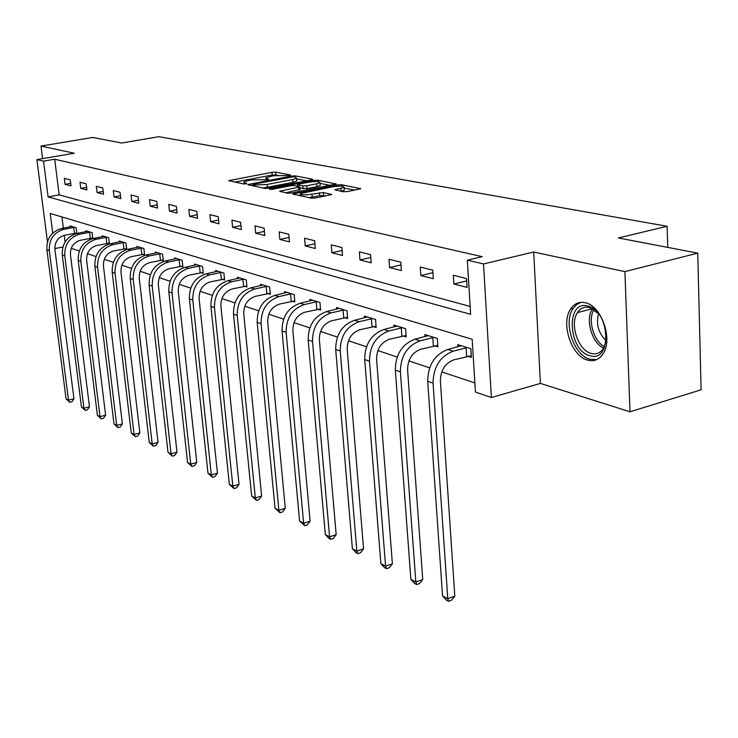 <?xml version="1.0" encoding="UTF-8"?>
<svg xmlns="http://www.w3.org/2000/svg" width="738" height="738" viewBox="0 0 738 738"><rect width="100%" height="100%" fill="white"/><g stroke="black" fill="none" stroke-linecap="round" stroke-linejoin="round"><path stroke-width="1.11" d="M289.794 175.478L290.421 174.971L275.597 172.148L271.925 172.314L228.762 180.644L243.42 183.956L246.049 183.836L246.76 183.319L244.868 182.923L243.946 181.899L248.079 180.579L251.612 179.906L268.088 179.629L268.752 179.113L266.842 178.734L265.874 177.71L273.355 175.773L289.794 175.478M585.243 302.737C579.145 301.445 574.256 303.558 570.585 309.084C560.52 323.429 571.498 356.38 587.706 360.153C594.358 361.851 599.616 359.489 603.5 353.078C612.964 338.105 601.073 305.541 585.243 302.737M343.262 191.76L347.312 191.585L360.744 188.734L341.62 184.749L337.672 184.924L292.774 193.965L311.316 198.162L315.384 197.996L331.74 194.546L323.419 192.535L311.971 194.186C304.24 195.256 300.366 195.063 300.357 193.605L332.487 186.797C340.172 185.745 344.028 185.939 344.065 187.387L334.886 189.777L343.262 191.76M697.751 253.134L701.1 389.812L630.003 411.804L624.92 271.621L697.751 253.134L618.407 237.968L667.124 226.262L158.845 136.705L121.761 143.015L92.711 137.462L41.005 146.078L74.234 153.227L36.9 159.602L43.551 161.152L54.695 159.242L482.163 256.676L467.311 260.163L483.519 263.946L491.388 397.524L475.429 392.081L472.182 339.277L50.212 213.457L52.721 233.097M624.92 271.621L533.712 252.018L483.519 263.946M311.436 179.887L312.644 179.5L312.303 179.149L295.154 175.875L291.409 176.05L247.719 184.592L264.647 188.402L268.503 188.227L311.436 179.887M317.875 180.22L336.15 184.011L291.409 192.996L287.451 193.172L279.61 191.225L299.849 186.935L294.545 185.57L290.68 185.745L272.331 189.315L269.398 189.186L314.037 180.386L317.875 180.22L317.995 181.622M41.005 146.078L42.601 158.624M667.742 247.396L667.124 226.262M54.695 159.242L59.169 194.878L470.161 306.445M65.045 184.362L71.005 185.884L70.267 179.86L64.298 178.365L65.045 184.362L70.691 183.338M80.746 188.384L86.946 189.97L86.198 183.827L79.999 182.277L80.746 188.384L86.623 187.314M97.065 192.572L103.523 194.223L102.785 187.959L96.327 186.345L97.065 192.572L103.191 191.437M114.058 196.926L120.783 198.651L120.045 192.258L113.32 190.579L114.058 196.926L120.442 195.727M131.761 201.465L138.772 203.254L138.034 196.732L131.023 194.989L131.761 201.465L138.421 200.201M150.22 206.188L157.526 208.061L156.788 201.409L149.482 199.592L150.22 206.188L157.176 204.85M169.472 211.123L177.102 213.079L176.373 206.289L168.744 204.389L169.472 211.123L176.742 209.703M189.583 216.28L197.563 218.328L196.834 211.382L188.863 209.398L189.583 216.28L197.194 214.776M210.607 221.668L218.955 223.808L218.236 216.714L209.887 214.638L210.607 221.668L218.577 220.062M232.608 227.313L241.354 229.555L240.643 222.295L231.907 220.118L232.608 227.313L240.966 225.597M255.662 233.217L264.822 235.57L264.13 228.143L254.961 225.865L255.662 233.217L264.435 231.391M279.831 239.416L289.453 241.879L288.77 234.278L279.149 231.889L279.831 239.416L289.056 237.461M305.218 245.92L315.32 248.512L314.656 240.726L304.545 238.208L305.218 245.92L314.914 243.817M331.897 252.765L342.524 255.486L341.879 247.516L331.242 244.859L331.897 252.765L342.118 250.505M359.987 259.961L371.186 262.829L370.559 254.656L359.351 251.861L359.987 259.961L370.771 257.525M389.59 267.553L401.407 270.578L400.799 262.193L388.972 259.241L389.59 267.553L400.992 264.914M420.835 275.56L433.317 278.761L432.745 270.145L420.245 267.036L420.835 275.56L432.911 272.7M453.861 284.029L467.08 287.414L466.527 278.558L453.307 275.265L453.861 284.029L466.674 280.92M71.226 248.291L79.317 250.994M87.416 253.697L95.986 256.547M104.27 259.315L113.357 262.341M121.825 265.173L131.456 268.383M140.137 271.28L150.349 274.684M159.242 277.654L170.091 281.27M179.205 284.315L190.718 288.152M200.072 291.27L212.323 295.357M221.907 298.558L234.942 302.903M244.795 306.187L258.678 310.818M268.807 314.204L283.604 319.139M294.019 322.607L309.803 327.875M320.523 331.454L337.386 337.081M348.428 340.762L366.472 346.777M377.856 350.578L397.173 357.017M408.926 360.937L429.627 367.847M441.767 371.897L474.866 382.939M61.946 216.954L63.348 228.162M64.252 235.339L65.082 241.963M75.294 233.226L76.383 233.568M70.322 226.806L70.221 225.966L76.189 227.793L76.881 233.457M91.161 238.199L92.61 238.651M86.023 231.658L85.912 230.773L92.112 232.673L92.831 238.595M107.656 243.365L109.418 243.918L108.68 237.747L102.231 235.773L102.342 236.695M124.833 248.743L126.659 249.315L125.93 243.023L119.215 240.966L119.325 241.935M142.711 254.352L144.611 254.942L143.892 248.531L136.89 246.391L137.01 247.405M161.354 260.191L163.338 260.809L162.618 254.269L155.321 252.027L155.441 253.097M180.801 266.28L182.876 266.935L182.157 260.256L174.546 257.922L174.666 259.038M201.114 272.645L203.282 273.328L202.572 266.501L194.611 264.066L194.74 265.246M222.35 279.296L224.61 280.006L223.909 273.042L215.588 270.495L215.717 271.732M244.564 286.261L246.935 287.008L246.243 279.877L237.535 277.211L237.664 278.521M267.839 293.549L270.32 294.333L269.638 287.045L260.505 284.25L260.643 285.634M292.239 301.196L294.84 302.017L294.176 294.563L284.6 291.63L284.73 293.087M317.857 309.222L320.596 310.08L319.941 302.451L309.877 299.37L310.015 300.919M344.784 317.663L347.663 318.567L347.026 310.753L336.445 307.506L336.583 309.157M373.124 326.547L376.159 327.497L375.541 319.48L364.397 316.067L364.535 317.82M402.985 335.901L406.186 336.906L405.596 328.687L393.843 325.089L393.981 326.962M434.507 345.781L437.892 346.832L437.32 338.41L424.913 334.609L425.051 336.602M467.818 356.214L471.397 357.34L470.862 348.677L457.735 344.664L457.874 346.795M533.712 252.018L540.382 383.409L630.003 411.804M540.382 383.409L491.388 397.524M62.868 246.981L54.833 248.595M43.551 161.152L48.108 196.908L470.641 314.323L467.311 260.163M47.463 241.879L36.9 159.602M59.169 194.878L48.108 196.908M277.617 175.183L272.174 175.007L234.675 182.129M306.704 180.81L296.639 178.864M293.475 176.806L252.682 184.362L254.914 185.017L267.082 184.472L292.682 179.537L296.593 178.282L295.56 177.203L293.475 176.806M262.396 187.932L267.341 187.267L267.082 184.472M296.768 180.257L296.833 181.05L292.921 182.314L267.341 187.267M320.034 183.393L330.154 185.349M285.643 192.793L300.071 189.509M316.75 183.79L319.978 182.738C319.914 181.373 316.159 181.207 308.733 182.231L298.807 184.159L297.571 184.565L297.903 184.924L302.884 185.911L306.777 185.736L316.75 183.79L316.989 186.622L320.218 185.57L320.163 184.841M316.989 186.622L307.017 188.587L299.951 188.116M340.873 188.43L341.094 191.327L344.295 190.275L344.231 189.491M308.724 197.618L312.22 197.111L311.971 194.186M325.827 195.893L319.646 195.625L312.22 197.111M300.495 195.219L298.835 195.552M354.692 190.1L344.12 188.052M76.835 233.042L64.575 235.265C57.896 237.322 54.677 242.018 54.907 249.361L73.938 398.788L71.946 401.749L69.778 402.293L66.069 398.88L46.872 249.656C46.522 238.642 51.346 231.603 61.365 228.549L71.826 226.455M66.069 398.88L68.496 400.144L49.298 250.486C48.948 239.444 53.791 232.387 63.828 229.324L74.566 227.295M69.778 402.293L68.496 400.144L73.938 398.788M74.473 233.319L73.745 227.387M589.865 355.67C567.992 350.624 565.594 299.582 587.762 306.021C610.317 310.394 612.346 363.465 589.865 355.67M598.49 313.668L589.302 307.488C584.358 306.427 580.4 308.143 577.439 312.635C569.395 324.157 578.26 350.504 591.239 353.437C596.525 354.747 600.723 352.884 603.832 347.819L606.184 340.836M606.202 340.735C598.435 333.161 595.889 324.166 598.555 313.751M580.917 302.359L576.544 304.628L573.011 308.622C562.993 322.866 573.906 355.578 590.022 359.314L597.07 359.48M92.757 238.005L80.285 240.293C73.505 242.396 70.23 247.193 70.451 254.675L89.464 406.832L87.425 409.848L85.221 410.411L81.429 406.915L62.241 254.961C61.9 243.743 66.817 236.566 76.973 233.439L87.582 231.28M81.429 406.915L83.948 408.234L64.76 255.837C64.418 244.582 69.344 237.378 79.538 234.232L90.433 232.156M85.221 410.411L83.948 408.234L89.464 406.832M90.322 238.291L89.593 232.258M109.325 243.162L96.623 245.523C89.741 247.682 86.411 252.571 86.623 260.2L105.608 415.199L103.514 418.261L101.272 418.843L97.388 415.273L78.219 260.486C77.896 249.047 82.896 241.723 93.209 238.512L103.966 236.298M97.388 415.273L100.008 416.638L80.848 261.39C80.525 249.924 85.534 242.571 95.875 239.352L106.927 237.212M101.272 418.843L100.008 416.638L105.608 415.199M106.807 243.466L106.078 237.313M126.567 248.54L113.624 250.966C106.641 253.18 103.246 258.18 103.449 265.957L122.388 423.898L120.239 427.016L117.969 427.616L113.984 423.953L94.861 266.243C94.556 254.573 99.639 247.101 110.11 243.808L121.014 241.52M113.984 423.953L116.705 425.383L97.582 267.184C97.287 255.486 102.379 247.977 112.877 244.675L124.104 242.47M117.969 427.616L116.705 425.383L122.388 423.898M123.956 248.844L123.228 242.571M144.519 254.13L131.336 256.639C124.242 258.909 120.792 264.01 120.977 271.953L139.851 432.948L137.637 436.121L135.34 436.739L131.253 432.994L112.185 272.23C111.899 260.329 117.074 252.691 127.702 249.315L138.772 246.962M131.253 432.994L134.085 434.479L115.027 273.208C114.75 261.28 119.934 253.614 130.598 250.219L141.982 247.95M135.34 436.739L134.085 434.479L139.851 432.948M141.825 254.453L141.096 248.051M163.246 259.961L149.805 262.543C142.6 264.877 139.085 270.099 139.261 278.198L158.043 442.376L155.764 445.604L153.43 446.241L149.242 442.413L130.248 278.475C129.989 266.335 135.257 258.521 146.05 255.053L157.286 252.636M149.242 442.413L152.194 443.962L133.218 279.499C132.96 267.313 138.246 259.481 149.067 255.994L160.635 253.66M153.43 446.241L152.194 443.962L158.043 442.376M160.45 260.302L159.731 253.771M182.784 266.04L169.067 268.715C161.76 271.114 158.181 276.446 158.338 284.72L177 452.2L174.657 455.494L172.295 456.149L167.987 452.228L149.104 284.988C148.864 272.599 154.233 264.61 165.192 261.04L176.594 258.549M167.987 452.228L171.068 453.842L152.203 286.058C151.973 273.623 157.351 265.615 168.338 262.027L180.09 259.619M172.295 456.149L171.068 453.842L177 452.2M179.887 266.4L179.168 259.73M203.181 272.396L189.196 275.154C181.769 277.626 178.126 283.078 178.264 291.528L196.778 462.449L194.371 465.807L191.972 466.481L187.544 462.468L168.799 291.796C168.587 279.139 174.048 270.966 185.183 267.294L196.751 264.721M187.544 462.468L190.764 464.147L172.037 292.921C171.825 280.209 177.304 272.018 188.476 268.328L200.404 265.837M191.972 466.481L190.764 464.147L196.778 462.449M200.173 272.765L199.463 265.957M224.509 279.029L210.238 281.888C202.701 284.434 198.983 290.016 199.103 298.65L217.442 473.159L214.961 476.573L212.516 477.283L207.968 473.159L189.38 298.918C189.205 285.975 194.767 277.617 206.087 273.835L217.821 271.178M207.968 473.159L211.326 474.912L192.775 300.089C192.59 287.1 198.181 278.715 209.518 274.914L221.64 272.35M212.516 477.283L211.326 474.912L217.442 473.159M221.391 279.416L220.68 272.46M246.833 285.975L232.258 288.945C224.601 291.556 220.81 297.285 220.902 306.104L239.038 484.349L236.474 487.836L234.001 488.565L229.324 484.331L210.93 306.362C210.782 293.134 216.455 284.573 227.95 280.68L239.868 277.931M229.324 484.331L232.83 486.167L214.481 307.589C214.334 294.314 220.025 285.717 231.547 281.805L243.872 279.158M234.001 488.565L232.83 486.167L239.038 484.349M243.586 286.381L242.885 279.278M270.219 293.254L255.33 296.325C247.544 299.028 243.688 304.886 243.752 313.918L261.63 496.065L258.992 499.617L256.473 500.373L251.658 496.028L233.503 314.167C233.392 300.634 239.177 291.861 250.865 287.848L262.959 284.997M251.658 496.028L255.33 497.947L237.221 315.449C237.119 301.87 242.922 293.069 254.638 289.028L267.156 286.289M256.473 500.373L255.33 497.947L261.63 496.065M266.833 293.678L266.15 286.409M294.739 300.883L279.536 304.074C271.621 306.86 267.682 312.866 267.719 322.109L285.302 508.334L282.571 511.951L280.016 512.735L275.053 508.27L257.184 322.349C257.11 308.502 263.014 299.508 274.887 295.366L287.174 292.414M275.053 508.27L278.899 510.29L261.086 323.705C261.021 309.803 266.935 300.772 278.844 296.611L291.565 293.761M280.016 512.735L278.899 510.29L285.302 508.334M291.215 301.325L290.541 293.89M320.495 308.89L304.942 312.202C296.897 315.08 292.875 321.251 292.885 330.707L310.117 521.194L307.294 524.884L304.693 525.705L299.582 521.111L282.045 330.947C282.017 316.768 288.032 307.543 300.108 303.263L312.58 300.2M299.582 521.111L303.622 523.224L286.141 332.368C286.123 318.133 292.165 308.862 304.268 304.563L317.202 301.611M304.693 525.705L303.622 523.224L310.117 521.194M316.814 309.36L316.15 301.75M347.561 317.303L331.657 320.753C323.475 323.733 319.369 330.061 319.351 339.757L336.177 534.699L333.244 538.472L330.615 539.312L328.908 538.426L325.329 534.589L308.18 339.987C308.198 325.458 314.351 315.984 326.62 311.556L339.286 308.383M325.329 534.589L329.572 536.812L312.497 341.473C312.525 326.888 318.687 317.377 330.993 312.93L344.148 309.868M330.615 539.312L329.572 536.812L336.177 534.699M343.714 317.801L343.078 310.006M376.057 326.168L359.775 329.757C351.454 332.838 347.266 339.342 347.211 349.277L363.557 548.888L360.522 552.744L357.847 553.62L356.057 552.688L352.395 548.758L335.698 349.498C335.772 334.6 342.045 324.868 354.526 320.292L367.395 316.989M352.395 548.758L356.86 551.092L340.246 351.067C340.329 336.113 346.62 326.334 359.138 321.731L372.505 318.558M357.847 553.62L356.86 551.092L363.557 548.888M372.026 326.685L371.408 318.696M406.084 335.495L389.415 339.24C380.956 342.432 376.684 349.129 376.583 359.323L392.385 563.832L389.23 567.762L386.518 568.684L384.627 567.697L380.873 563.666L364.701 359.526C364.84 344.24 371.251 334.231 383.935 329.499L396.998 326.058M380.873 563.666L385.577 566.129L369.498 361.177C369.646 345.836 376.076 335.781 388.797 331.021L402.394 327.709M386.518 568.684L385.577 566.129L392.385 563.832M401.869 336.048L401.269 327.856M437.791 345.347L420.706 349.259C412.108 352.57 407.736 359.452 407.588 369.923L422.754 579.57L419.488 583.592L416.721 584.551L414.738 583.509L410.881 579.376L395.328 370.107C395.522 354.424 402.081 344.12 414.977 339.212L428.243 335.624M410.881 579.376L415.835 581.968L400.393 371.86C400.605 356.103 407.173 345.762 420.116 340.818L433.944 337.367M416.721 584.551L415.835 581.968L422.754 579.57M433.363 345.928L432.791 337.524M471.296 355.753L453.787 359.849C445.042 363.281 440.577 370.375 440.383 381.122L454.811 596.184L451.407 600.289L448.603 601.295L446.508 600.197L442.542 595.953L427.699 381.297C427.975 365.19 434.673 354.581 447.791 349.48L461.259 345.744M442.542 595.953L447.781 598.693L433.058 383.151C433.344 366.971 440.069 356.316 453.224 351.177L467.283 347.589M448.603 601.295L447.781 598.693L454.811 596.184M466.647 356.371L466.102 347.736M266.935 179.777L266.842 178.734M244.97 183.983L244.868 182.923M230.164 181.188L230.072 180.22M272.174 175.007L271.925 172.314M275.837 174.841L275.597 172.148M249.112 185.146L249.01 184.168M291.482 176.825L291.409 176.05M295.265 177.148L295.154 175.875M312.349 179.648L312.303 179.149M253.023 185.967L252.885 184.592M255.044 186.391L254.914 185.017M292.921 182.314L292.682 179.537M335.836 184.168L335.799 183.633M280.984 191.815L280.892 190.81M298.853 190.192L298.604 187.341M270.357 189.5L270.302 188.9M314.139 181.594L314.037 180.386M298.023 186.271L297.903 184.924M303.124 188.753L302.884 185.911M307.017 188.587L306.777 185.736M336.177 190.358L336.094 189.38M319.646 195.625L319.406 192.71M323.659 195.45L323.419 192.535M331.427 194.703L331.38 194.14M294.139 194.574L294.056 193.55M337.773 186.161L337.672 184.924M341.731 186.17L341.62 184.749M360.412 188.9L360.365 188.328M61.365 228.549L63.828 229.324M46.872 249.656L49.298 250.486M603.619 348.17C591.756 342.792 585.123 319.296 592.448 308.705M593.896 309.554C587.559 319.849 593.555 341.076 604.413 346.703M76.973 233.439L79.538 234.232M62.241 254.961L64.76 255.837M93.209 238.512L95.875 239.352M78.219 260.486L80.848 261.39M110.11 243.808L112.877 244.675M94.861 266.243L97.582 267.184M127.702 249.315L130.598 250.219M112.185 272.23L115.027 273.208M146.05 255.053L149.067 255.994M130.248 278.475L133.218 279.499M165.192 261.04L168.338 262.027M149.104 284.988L152.203 286.058M185.183 267.294L188.476 268.328M168.799 291.796L172.037 292.921M206.087 273.835L209.518 274.914M189.38 298.918L192.775 300.089M227.95 280.68L231.547 281.805M210.93 306.362L214.481 307.589M250.865 287.848L254.638 289.028M233.503 314.167L237.221 315.449M274.887 295.366L278.844 296.611M257.184 322.349L261.086 323.705M300.108 303.263L304.268 304.563M282.045 330.947L286.141 332.368M326.62 311.556L330.993 312.93M308.18 339.987L312.497 341.473M354.526 320.292L359.138 321.731M335.698 349.498L340.246 351.067M383.935 329.499L388.797 331.021M364.701 359.526L369.498 361.177M414.977 339.212L420.116 340.818M395.328 370.107L400.393 371.86M447.791 349.48L453.224 351.177M427.699 381.297L433.058 383.151M570.585 309.084L573.149 308.41M266.067 179.795L265.938 178.458M244.149 184.011L244.02 182.655M252.83 185.93L252.7 184.537M296.833 181.05L296.593 178.282M300.098 189.786L299.849 186.935M320.218 185.57L319.978 182.738M297.718 186.207L297.599 184.823M344.295 190.275L344.065 187.387M300.56 195.911L300.431 194.389M592.383 308.668L577.439 312.635M604.44 347.653L603.832 347.819"/></g></svg>
